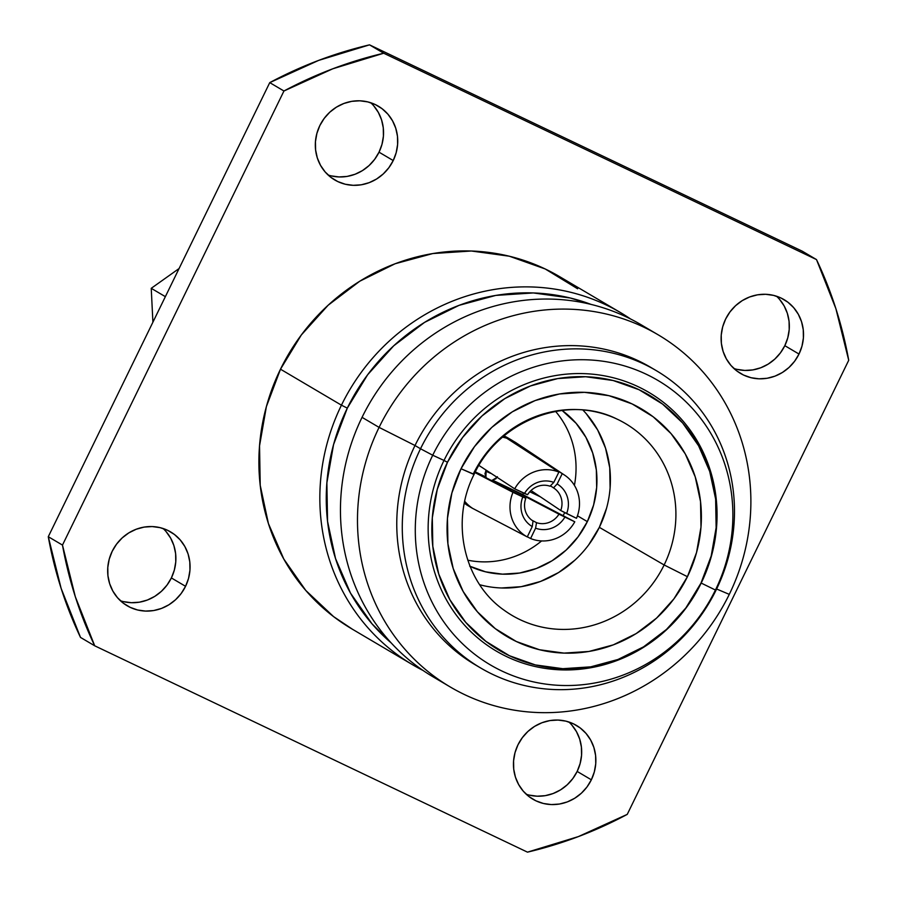 <?xml version="1.0" encoding="UTF-8"?>
<svg xmlns="http://www.w3.org/2000/svg" width="897" height="897" viewBox="0 0 897 897"><rect width="100%" height="100%" fill="white"/><g stroke="black" fill="none" stroke-linecap="round" stroke-linejoin="round"><path stroke-width="1.35" d="M471.53 507.78A39.333 37.304 -59.4 0 1 469.994 506.816A39.333 37.304 -59.4 0 0 474.221 509.204A39.333 37.304 -59.4 0 1 471.53 507.78L468.2 505.807A39.333 37.304 120.6 0 1 464.343 503.172A39.333 37.304 120.6 0 0 470.006 506.805M564.751 512.602A90.877 86.179 -59.4 0 1 563.047 515.64A90.877 86.179 120.6 0 0 564.751 512.602M541.597 540.936A90.877 86.179 -59.4 0 1 467.763 560.188A90.877 86.179 120.6 0 0 541.597 540.936M529.779 491.769L540.431 496.86L529.779 491.769M469.692 566.175L485.636 571.838L502.511 574.158L519.643 573.026L536.384 568.496L552.104 560.737L566.175 550.052L578.072 536.843L587.344 521.628L577.455 515.786L587.344 521.628A90.877 86.179 -59.4 0 1 470.028 566.332M479.738 584.743A104.904 99.477 120.6 0 0 599.342 527.346L664.139 564.964A111.43 105.678 -59.4 0 1 504.103 610.195C463.872 582.332 449.98 521.572 474.02 474.491L461.024 468.739L473.291 473.964A111.43 105.678 -59.4 0 1 616.934 419.056A111.43 105.678 -59.4 0 1 664.139 564.964L687.427 576.693A132.195 125.367 120.6 0 0 632.15 403.942A132.195 125.367 120.6 0 0 461.024 468.739L451.897 492.946L447.468 518.298L447.917 543.817L453.209 568.53L463.166 591.482L477.383 611.788L495.323 628.674L516.291 641.49L539.489 649.742L564.022 653.106L588.948 651.457L613.313 644.865L636.164 633.585L656.638 618.033L673.95 598.826L687.427 576.693L696.554 552.485L700.983 527.133L700.535 501.602L695.231 476.89L685.286 453.949L671.068 433.632L653.128 416.746L632.15 403.942L608.962 395.689L584.429 392.325L559.504 393.962L535.139 400.555L512.288 411.846L491.803 427.387L474.502 446.605L461.024 468.739A132.195 125.367 120.6 0 0 516.291 641.49A132.195 125.367 120.6 0 0 687.427 576.693L664.139 564.964A111.43 105.678 -59.4 0 1 507.31 612.427M617.069 419.112A111.43 105.678 -59.4 0 1 664.139 564.964L599.342 527.346A104.904 99.477 120.6 0 0 582.882 410.019M444.004 460.441L447.48 462.28A148.005 140.358 -59.4 0 1 639.079 389.735A148.005 140.358 -59.4 0 1 700.961 583.151L701.196 583.072A150.169 142.41 120.6 0 0 638.406 386.831A150.169 142.41 120.6 0 0 444.004 460.441A150.169 142.41 120.6 0 0 506.794 656.671A150.169 142.41 120.6 0 0 701.196 583.072L715.436 590.035A165.07 156.538 -59.4 0 1 501.748 670.945A165.07 156.538 -59.4 0 1 432.724 455.228L444.004 460.441L432.724 455.228A165.07 156.538 -59.4 0 1 646.423 374.318A165.07 156.538 -59.4 0 1 715.436 590.035L716.243 589.766A172.673 163.747 120.6 0 0 644.046 364.126A172.673 163.747 120.6 0 0 420.514 448.758L432.724 455.228L420.514 448.758A172.673 163.747 -59.4 0 1 656.156 370.562A172.673 163.747 -59.4 0 1 716.243 589.766A172.673 163.747 -59.4 0 1 480.601 667.962A172.673 163.747 -59.4 0 1 420.514 448.758L415.008 445.506L420.514 448.758A172.673 163.747 120.6 0 0 492.711 674.398A172.673 163.747 120.6 0 0 716.243 589.766L715.436 590.035A165.07 156.538 -59.4 0 1 501.748 670.945A165.07 156.538 -59.4 0 1 432.724 455.228A165.07 156.538 -59.4 0 1 646.423 374.318A165.07 156.538 -59.4 0 1 715.436 590.035L701.196 583.072A150.169 142.41 120.6 0 0 638.406 386.831A150.169 142.41 120.6 0 0 444.004 460.441A150.169 142.41 120.6 0 0 506.794 656.671A150.169 142.41 120.6 0 0 701.196 583.072L700.961 583.151A148.005 140.358 -59.4 0 1 509.361 655.696A148.005 140.358 -59.4 0 1 447.48 462.28L444.004 460.441M656.156 370.562L650.65 367.322A172.673 163.747 120.6 0 0 415.008 445.506A172.673 163.747 -59.4 0 1 653.386 368.97M379.083 427.387L415.008 445.506L379.083 427.387A204.482 193.909 -59.4 0 1 658.129 334.794A204.482 193.909 -59.4 0 1 729.283 594.375A204.482 193.909 120.6 0 0 643.788 327.158A204.482 193.909 120.6 0 0 379.083 427.387L362.052 417.34L379.083 427.387A204.482 193.909 120.6 0 0 464.579 694.603A204.482 193.909 120.6 0 0 729.283 594.375A204.482 193.909 -59.4 0 1 450.238 686.967A204.482 193.909 -59.4 0 1 379.083 427.387M716.613 589.004L729.283 594.375L716.613 589.004M658.129 334.794L641.097 324.748A204.482 193.909 120.6 0 0 362.052 417.34A204.482 193.909 -59.4 0 1 649.473 329.995M341.443 405.175L347.307 408.135A199.28 188.987 -59.4 0 1 591.045 304.397L570.324 298.017L533.334 292.938L495.761 295.416L459.04 305.35L424.584 322.371L393.716 345.805L367.624 374.767L347.307 408.135L341.443 405.175A204.482 193.909 -59.4 0 1 620.489 312.571A204.482 193.909 -59.4 0 1 630.591 318.996A204.482 193.909 120.6 0 0 341.443 405.175L280.492 369.194L341.443 405.175A204.482 193.909 120.6 0 0 423.104 670.496A204.482 193.909 -59.4 0 1 412.598 664.755A204.482 193.909 -59.4 0 1 341.443 405.175M620.489 312.571L559.537 276.601A204.482 193.909 120.6 0 0 280.492 369.194L301.336 334.962L328.111 305.249L359.787 281.198L395.14 263.74L432.814 253.548L471.374 251.003L509.317 256.206L545.197 268.965L577.634 288.789M185.556 586.313A42.843 40.634 -59.4 0 1 127.094 605.722A42.843 40.634 -59.4 0 1 112.181 551.33A42.843 40.634 -59.4 0 1 170.654 531.932A42.843 40.634 -59.4 0 1 185.556 586.313L171.372 577.937L185.556 586.313L181.194 593.489L175.588 599.712L168.95 604.757L161.538 608.413L153.645 610.554L145.572 611.081L137.611 609.994L130.099 607.314L123.304 603.165L117.485 597.694L112.876 591.112L109.658 583.678L107.932 575.661L107.797 567.397L109.221 559.179L112.181 551.33L116.554 544.154L122.16 537.931L128.798 532.896L136.209 529.241L144.103 527.1L152.176 526.561L160.126 527.66L167.649 530.329L174.444 534.489L180.252 539.96L184.86 546.542L188.09 553.976L189.805 561.982L189.951 570.257L188.516 578.475L185.556 586.313M120.456 600.766A42.843 40.634 120.6 0 0 171.372 577.937L174.332 570.1L175.767 561.881L175.621 553.606L173.895 545.6L170.677 538.166L166.068 531.585M393.222 160.552A42.843 40.634 -59.4 0 1 334.749 179.961A42.843 40.634 -59.4 0 1 319.837 125.569A42.843 40.634 -59.4 0 1 378.31 106.171A42.843 40.634 -59.4 0 1 393.222 160.552L379.027 152.176L393.222 160.552L388.85 167.728L383.243 173.951L376.605 178.996L369.194 182.652L361.3 184.793L353.227 185.32L345.278 184.233L337.754 181.553L330.959 177.404L325.14 171.932L320.532 165.351L317.314 157.917L315.598 149.9L315.452 141.636L316.888 133.418L319.837 125.569L324.209 118.393L329.816 112.17L336.453 107.135L343.865 103.48L351.759 101.339L359.832 100.8L367.781 101.899L375.305 104.568L382.1 108.728L387.919 114.199L392.527 120.781L395.745 128.215L397.461 136.221L397.606 144.495L396.171 152.714L393.222 160.552M328.111 175.005A42.843 40.634 120.6 0 0 379.027 152.176L381.987 144.339L383.423 136.12L383.277 127.845L381.561 119.839L378.332 112.405L373.724 105.824M591.347 779.807A42.843 40.634 -59.4 0 1 532.885 799.205A42.843 40.634 -59.4 0 1 517.973 744.824A42.843 40.634 -59.4 0 1 576.435 725.415A42.843 40.634 -59.4 0 1 591.347 779.807L577.163 771.431L591.347 779.807L586.986 786.983L581.368 793.206L574.73 798.24L567.33 801.907L559.436 804.037L551.352 804.575L543.403 803.477L535.89 800.808L529.084 796.659L523.276 791.176L518.668 784.595L515.439 777.161L513.723 769.155L513.577 760.88L515.013 752.661L517.973 744.824L522.346 737.648L527.952 731.425L534.59 726.379L541.99 722.724L549.883 720.583L557.968 720.056L565.917 721.143L573.43 723.823L580.236 727.972L586.044 733.443L590.652 740.025L593.881 747.459L595.597 755.476L595.743 763.739L594.307 771.958L591.347 779.807M526.236 794.249A42.843 40.634 120.6 0 0 577.163 771.431L580.112 763.582L581.548 755.364L581.402 747.1L579.686 739.083L576.468 731.649L571.86 725.068M799.003 354.046A42.843 40.634 -59.4 0 1 740.541 373.444A42.843 40.634 -59.4 0 1 725.628 319.063A42.843 40.634 -59.4 0 1 784.101 299.654A42.843 40.634 -59.4 0 1 799.003 354.046L784.819 345.67L799.003 354.046L794.641 361.222L789.024 367.445L782.397 372.479L774.986 376.146L767.092 378.276L759.008 378.814L751.058 377.715L743.546 375.047L736.751 370.898L730.932 365.415L726.323 358.834L723.105 351.4L721.379 343.394L721.233 335.119L722.668 326.9L725.628 319.063L730.001 311.887L735.607 305.664L742.245 300.618L749.657 296.963L757.55 294.821L765.623 294.294L773.573 295.382L781.096 298.062L787.891 302.211L793.699 307.682L798.308 314.264L801.537 321.698L803.252 329.715L803.398 337.978L801.963 346.197L799.003 354.046M733.892 368.488A42.843 40.634 120.6 0 0 784.819 345.67L787.779 337.821L789.203 329.603L789.068 321.339L787.342 313.322L784.124 305.888L779.515 299.306M490.446 473.268L485.669 471.104L490.446 473.268M497.061 477.305L491.691 480.646M485.871 477.619L486.196 470.196L484.963 473.672L486.51 478.516M515.427 442.378A39.333 37.304 -59.4 0 1 515.876 442.67A39.333 37.304 120.6 0 0 515.64 442.513A39.333 37.304 120.6 0 0 515.427 442.378L562.217 473.694A36.127 34.265 -59.4 0 1 564.605 475.141A36.127 34.265 -59.4 0 1 576.491 518.298L566.601 513.566A24.668 23.389 120.6 0 0 557.138 483.988L562.217 473.694A36.127 34.265 -59.4 0 1 576.491 518.298L560.748 510.516A19.476 18.467 120.6 0 0 553.505 487.878L557.138 483.988A24.668 23.389 -59.4 0 1 566.601 513.566L560.748 510.516L531.002 490.524L560.748 510.516A19.476 18.467 -59.4 0 0 553.976 488.181A19.476 18.467 -59.4 0 0 553.505 487.878L550.41 485.804L553.505 487.878L557.138 483.988L562.217 473.694L515.427 442.378L513.062 440.988L512.568 441.997L513.062 440.988L515.427 442.378M504.17 436.749A39.333 37.304 -59.4 0 1 511.525 440.023A39.333 37.304 -59.4 0 1 513.062 440.988A39.333 37.304 -59.4 0 0 504.17 436.749L506.794 438.252A39.333 37.304 120.6 0 0 502.589 437.187A39.333 37.304 -59.4 0 1 506.794 438.252L504.17 436.749M511.525 440.023L508.195 438.061A39.333 37.304 120.6 0 0 504.024 435.953A39.333 37.304 120.6 0 1 509.832 439.093M525.216 495.828L574.786 521.796A36.127 34.265 -59.4 0 1 530.598 538.525L527.335 536.798L530.598 538.525L535.587 528.165A24.668 23.389 120.6 0 0 564.897 517.076L574.786 521.796A36.127 34.265 -59.4 0 1 530.598 538.525L535.587 528.165L536.529 522.671A19.476 18.467 120.6 0 0 558.966 514.183L564.897 517.076A24.668 23.389 -59.4 0 1 535.587 528.165L536.529 522.671L531.843 520.193L536.529 522.671A19.476 18.467 -59.4 0 0 558.966 514.183L510.662 488.887L574.786 521.796L522.648 494.494L493.698 480.691L493.316 481.487L493.698 480.691L525.216 495.828M514.71 488.831A36.127 34.265 -59.4 0 1 558.887 472.102L506.794 438.252L558.887 472.102L553.797 482.395A24.668 23.389 120.6 0 0 524.487 493.485L514.71 488.831A36.127 34.265 -59.4 0 1 558.887 472.102L553.797 482.395L550.018 486.208A19.476 18.467 120.6 0 0 527.582 494.707L524.487 493.485A24.668 23.389 -59.4 0 1 553.797 482.395L550.018 486.208A19.476 18.467 -59.4 0 0 527.582 494.707L514.71 488.831L478.931 465.442L514.71 488.831M509.72 490.009A22.593 21.427 120.6 0 0 510.662 488.887A22.593 21.427 -59.4 0 1 509.72 490.009M484.896 476.486L484.716 477.025L475.309 471.912L484.896 476.486M475.275 471.99L478.785 473.627L475.275 471.99M493.485 481.577L493.776 480.725L510.662 488.887L493.698 480.691L493.485 481.577M472.596 508.364A39.333 37.304 -59.4 0 1 464.724 501.322A39.333 37.304 120.6 0 0 472.596 508.364L527.268 536.933A36.127 34.265 -59.4 0 1 512.994 492.33L474.973 472.573L522.783 496.994A24.668 23.389 120.6 0 0 532.246 526.573L527.268 536.933A36.127 34.265 -59.4 0 1 512.994 492.33L525.799 498.362A19.476 18.467 120.6 0 0 533.042 521.011L532.246 526.573A24.668 23.389 -59.4 0 1 522.783 496.994L475.219 472.091L525.799 498.362A19.476 18.467 -59.4 0 0 533.042 521.011L532.246 526.573L527.268 536.933L472.596 508.364M523.556 493.047A39.333 37.304 -59.4 0 1 522.648 494.494A39.333 37.304 -59.4 0 0 523.556 493.047M491.007 480.657L495.806 478.841L497.398 476.699M179.086 268.528L151.234 288.318L152.905 322.191L151.234 288.318L165.362 296.66L151.234 288.318L179.086 268.528M80.506 637.419L61.108 588.309L48.281 536.709L269.75 82.625L318.581 60.424L369.519 44.85L802.299 251.205L816.494 259.581L383.714 53.226L369.519 44.85A415.446 393.974 120.6 0 0 269.75 82.625L48.281 536.709A415.446 393.974 120.6 0 0 80.506 637.419L94.701 645.795L527.481 852.15L578.419 836.576L627.25 814.375A415.446 393.974 -59.4 0 1 527.481 852.15L94.701 645.795A415.446 393.974 -59.4 0 1 62.476 545.084L48.281 536.709L62.476 545.084L283.945 91.001L269.75 82.625L283.945 91.001A415.446 393.974 -59.4 0 1 383.714 53.226L369.519 44.85L802.299 251.205L816.494 259.581A415.446 393.974 -59.4 0 1 848.719 360.291L627.25 814.375L848.719 360.291L835.892 308.691L816.494 259.581L383.714 53.226L332.765 68.8L283.945 91.001L62.476 545.084L75.303 596.684L94.701 645.795L80.506 637.419M123.427 601.618L131.377 602.706L139.45 602.179L147.343 600.037L154.755 596.382L161.393 591.336L166.999 585.113L171.372 577.937A42.843 40.634 120.6 0 0 163.108 528.512M331.083 175.857L339.032 176.944L347.117 176.417L355.01 174.276L362.41 170.621L369.048 165.575L374.654 159.352L379.027 152.176A42.843 40.634 120.6 0 0 370.764 102.751M529.219 795.101L537.168 796.2L545.241 795.661L553.135 793.52L560.547 789.865L567.184 784.83L572.791 778.607L577.163 771.431A42.843 40.634 120.6 0 0 568.889 721.995M736.874 369.34L744.824 370.439L752.897 369.9L760.791 367.759L768.202 364.104L774.84 359.069L780.446 352.846L784.819 345.67A42.843 40.634 120.6 0 0 776.544 296.234M352.431 629.234L333.549 616.587L305.799 590.473L283.811 559.055L268.416 523.556L260.22 485.333L259.536 445.854L266.375 406.644L280.492 369.194A204.482 193.909 120.6 0 0 351.646 628.775L412.598 664.755M391.204 642.925A199.28 188.987 -59.4 0 1 347.307 408.135L333.549 444.62L326.878 482.844L327.551 521.325L335.534 558.573L350.536 593.175L371.975 623.785L391.215 642.936M441.862 681.72A204.482 193.909 -59.4 0 1 362.052 417.34A204.482 193.909 120.6 0 0 433.206 676.921L450.238 686.967M477.866 666.303A172.673 163.747 -59.4 0 1 415.008 445.506A172.673 163.747 120.6 0 0 475.096 664.711L480.601 667.962M700.961 583.151L685.88 607.931L666.493 629.436L643.575 646.838L617.977 659.474L590.708 666.852L562.8 668.691L535.341 664.924L509.361 655.696L485.882 641.344L465.801 622.44L449.879 599.712L438.745 574.013L432.814 546.34L432.309 517.771L437.265 489.381L447.48 462.28L462.572 437.501L481.947 415.995L504.876 398.593L530.463 385.957L557.743 378.568L585.64 376.729L613.111 380.507L639.079 389.735L662.558 404.076L682.651 422.98L698.561 445.719L709.706 471.418L715.638 499.08L716.131 527.66L711.186 556.039L700.961 583.151M586.369 413.831L597.649 429.943L605.542 448.164L609.747 467.774L610.106 488.024M606.585 508.139L599.342 527.346L588.656 544.916M574.921 560.154L558.674 572.499L540.532 581.447L521.202 586.683L501.423 587.984M587.344 521.628L593.612 504.977L596.662 487.553L596.348 470.006L592.704 453.019L585.864 437.243L576.087 423.283L562.06 410.411A90.877 86.179 -59.4 0 1 587.344 521.628M574.416 485.344A90.877 86.179 120.6 0 0 555.591 411.398A90.877 86.179 -59.4 0 1 574.416 485.344M616.934 419.056C567.666 394.131 498.855 420.267 474.02 474.491M515.64 442.513L564.605 475.141"/></g></svg>
